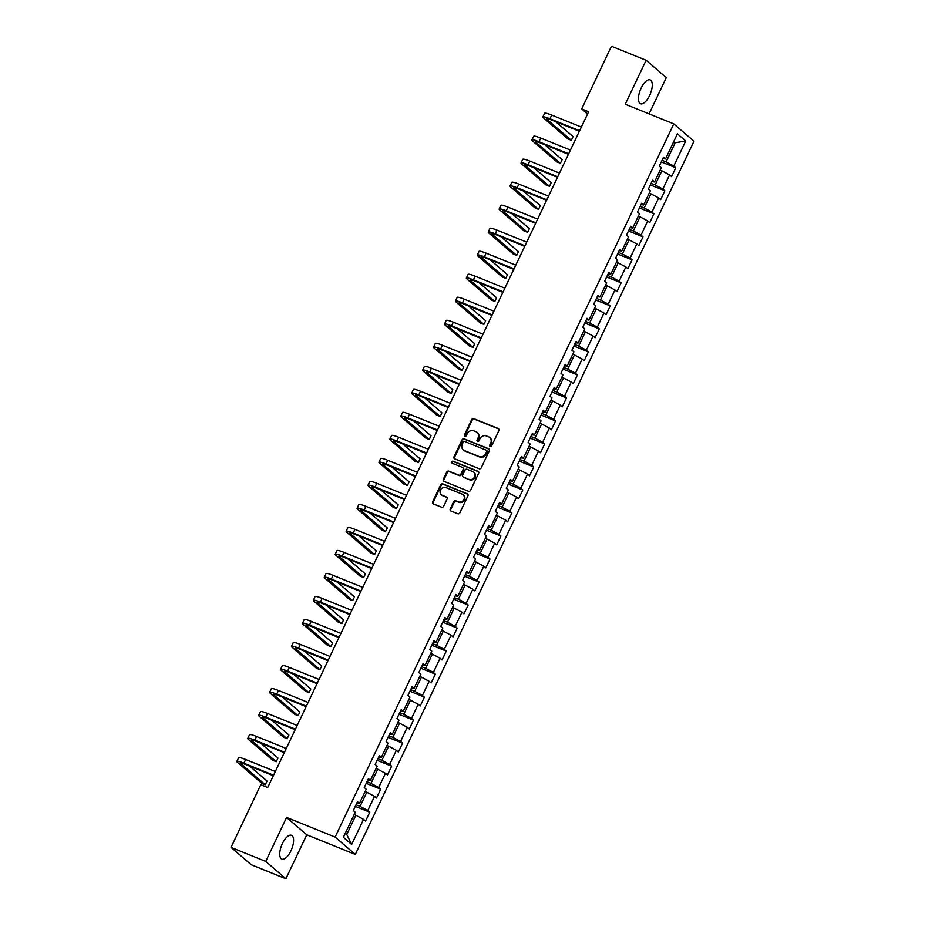 <?xml version="1.0" encoding="UTF-8"?>
<svg xmlns="http://www.w3.org/2000/svg" width="925" height="925" viewBox="0 0 925 925"><rect width="100%" height="100%" fill="white"/><g stroke="black" fill="none" stroke-linecap="round" stroke-linejoin="round"><path stroke-width="1.39" d="M490.181 446.555A1.133 1.018 -49.3 0 0 491.614 445.931L498.922 430.541A1.619 1.457 -49.3 0 0 498.251 428.541L473.75 418.632A1.619 1.457 -49.3 0 0 471.704 419.534L464.396 434.923A1.133 1.018 -49.3 0 0 464.87 436.322A1.133 1.018 -49.3 0 0 466.304 435.687L467.241 433.698A5.168 4.648 -49.3 0 1 473.797 430.83L475.843 431.651A5.168 4.648 -49.3 0 1 477.994 438.045L477.057 440.046A1.133 1.018 -49.3 0 0 477.52 441.445A1.133 1.018 -49.3 0 0 478.953 440.809L479.902 438.82A5.168 4.648 -49.3 0 1 486.458 435.953L488.504 436.773A5.168 4.648 -49.3 0 1 490.655 443.167L489.707 445.156A1.133 1.018 -49.3 0 0 490.181 446.555M290.912 850.861A12.846 5.365 112 0 0 291.479 835.298A12.846 5.365 112 0 0 282.403 843.554A12.846 5.365 112 0 0 281.847 859.117A12.846 5.365 112 0 0 290.912 850.861M649.604 95.472A12.846 5.365 112 0 0 650.159 79.908A12.846 5.365 112 0 0 641.094 88.164A12.846 5.365 112 0 0 640.528 103.727A12.846 5.365 112 0 0 649.604 95.472M450.232 508.993A1.619 1.457 -49.3 0 0 450.903 510.993L457.783 513.768A1.619 1.457 -49.3 0 0 459.829 512.878L467.946 495.788A1.619 1.457 -49.3 0 0 467.275 493.788L442.774 483.879A1.619 1.457 -49.3 0 0 440.716 484.769L432.611 501.859A1.619 1.457 -49.3 0 0 433.282 503.859L441.583 507.224A1.619 1.457 -49.3 0 0 443.63 506.322L447.11 499.003A1.619 1.457 -49.3 0 0 446.428 497.014L442.312 495.349A4.324 3.885 -49.3 0 1 440.82 489.441A4.324 3.885 -49.3 0 1 445.989 487.591L462.118 494.123A4.324 3.885 -49.3 0 1 463.61 500.02A4.324 3.885 -49.3 0 1 458.442 501.87L455.759 500.783A1.619 1.457 -49.3 0 0 453.712 501.674L450.232 508.993L450.776 509.455A1.619 1.457 -49.3 0 0 450.845 510.97M286.588 817.434L265.718 861.406L231.042 847.381L251.23 864.725L285.894 878.75L306.765 834.789L355.304 854.423L335.127 837.067L286.588 817.434L306.765 834.789M649.084 113.879L666.301 77.619L646.112 60.275L625.242 104.236L673.77 123.869L335.127 837.067M646.112 60.275L611.448 46.25L581.675 108.953L587.548 113.995M231.042 847.381L260.815 784.678L267.753 787.476L588.612 111.763L581.675 108.953M479.173 468.732A1.619 1.457 -49.3 0 0 481.22 467.83L489.325 450.752A1.619 1.457 -49.3 0 0 488.654 448.752L464.153 438.832A1.619 1.457 -49.3 0 0 462.107 439.733L453.99 456.823A1.619 1.457 -49.3 0 0 454.672 458.823L479.173 468.732M478.641 473.265L470.524 490.354A1.619 1.457 -49.3 0 1 468.478 491.256L443.977 481.347A1.619 1.457 -49.3 0 1 443.295 479.347L446.775 472.028A1.619 1.457 -49.3 0 1 448.822 471.137L458.754 475.149A1.619 1.457 -49.3 0 0 460.812 474.259L463.113 469.403A1.619 1.457 -49.3 0 0 462.442 467.403L452.094 463.217A1.133 1.018 -49.3 0 1 453.053 461.193L477.959 471.264A1.619 1.457 -49.3 0 1 478.641 473.265M355.304 854.423L693.958 141.224L673.77 123.869M369.78 812.219L367.78 810.508L374.509 796.344L376.498 798.055L380.707 789.198L378.718 787.487L385.436 773.323L387.425 775.034L391.633 766.189L389.645 764.466L396.363 750.314L398.363 752.025L402.56 743.168L400.571 741.457L407.301 727.293L409.289 729.004L413.487 720.147L411.498 718.436L418.227 704.272L420.216 705.983L424.413 697.138L422.424 695.427L429.154 681.263L431.142 682.974L435.351 674.117L433.363 672.406L440.08 658.242L442.069 659.953L446.278 651.107L444.289 649.396L451.007 635.232L453.007 636.943L457.204 628.087L455.216 626.375L461.945 612.211L463.934 613.923L468.131 605.077L466.142 603.366L472.872 589.202L474.86 590.913L479.058 582.056L477.069 580.345L483.798 566.181L485.787 567.892L489.996 559.035L487.995 557.324L494.725 543.172L496.713 544.883L500.922 536.026L498.933 534.315L505.651 520.151L507.64 521.862L511.849 513.005L509.86 511.294L516.578 497.13L518.578 498.841L522.775 489.996L520.787 488.284L527.516 474.12L529.505 475.832L533.702 466.975L531.713 465.263L538.442 451.099L540.431 452.811L544.64 443.965L542.64 442.254L549.369 428.09L551.358 429.801L555.567 420.944L553.578 419.233L560.296 405.069L562.284 406.78L566.493 397.935L564.504 396.224L571.222 382.06L573.222 383.771L577.42 374.914L575.431 373.203L582.16 359.039L584.149 360.75L588.346 351.893L586.357 350.182L593.087 336.018L595.076 337.729L599.273 328.884L597.284 327.172L604.013 313.008L606.002 314.72L610.211 305.863L608.211 304.152L614.94 289.988L616.929 291.699L621.138 282.853L619.149 281.142L625.867 266.978L627.867 268.689L632.064 259.832L630.075 258.121L636.805 243.957L638.793 245.668L642.991 236.823L641.002 235.112L647.731 220.948L649.72 222.659L653.917 213.802L651.928 212.091L658.658 197.927L660.647 199.638L664.855 190.793L662.855 189.082L669.584 174.917L671.573 176.629L675.782 167.772L673.793 166.061L685.702 140.982L677.412 133.847L665.503 158.938L663.503 157.227L659.305 166.072L661.294 167.783L654.565 181.948L652.576 180.236L648.379 189.093L650.368 190.804L643.638 204.968L641.649 203.257L637.452 212.102L639.441 213.814L632.712 227.978L630.723 226.267L626.514 235.123L628.514 236.835L621.785 250.999L619.796 249.287L615.587 258.133L617.576 259.844L610.858 274.008L608.87 272.297L604.661 281.154L606.65 282.865L599.932 297.029L597.932 295.318L593.734 304.175L595.723 305.886L588.994 320.05L587.005 318.327L582.808 327.184L584.797 328.895L578.067 343.059L576.078 341.348L571.87 350.205L573.87 351.916L567.141 366.08L565.152 364.369L560.943 373.214L562.932 374.926L556.214 389.09L554.225 387.378L550.017 396.235L552.005 397.947L545.288 412.111L543.287 410.399L539.09 419.245L541.079 420.956L534.349 435.12L532.361 433.409L528.163 442.266L530.152 443.977L523.423 458.141L521.434 456.43L517.237 465.275L519.226 466.986L512.496 481.15L510.507 479.439L506.299 488.296L508.299 490.007L501.57 504.171L499.581 502.46L495.372 511.317L497.361 513.028L490.643 527.192L488.654 525.481L484.446 534.326L486.434 536.038L479.705 550.202L477.716 548.49L473.519 557.347L475.508 559.058L468.778 573.222L466.79 571.511L462.592 580.357L464.581 582.068L457.852 596.232L455.863 594.521L451.654 603.378L453.655 605.089L446.925 619.253L444.937 617.542L440.728 626.387L442.717 628.098L435.999 642.262L434.01 640.551L429.801 649.408L431.79 651.119L425.072 665.283L423.072 663.572L418.875 672.417L420.863 674.128L414.134 688.293L412.145 686.581L407.948 695.438L409.937 697.149L403.208 711.313L401.219 709.602L397.01 718.459L399.01 720.17L392.281 734.334L390.292 732.623L386.083 741.468L388.072 743.18L381.354 757.344L379.366 755.632L375.157 764.489L377.146 766.201L370.428 780.365L368.428 778.653L364.23 787.499L366.219 789.21L359.49 803.374L357.501 801.663L353.304 810.52L355.292 812.231L343.383 837.31L351.673 844.433L363.583 819.353L365.572 821.065L369.78 812.219L355.281 806.346M365.109 791.546L366.786 792.216L360.056 806.38L356.033 804.762M360.056 806.38L367.78 810.508M366.786 792.216L374.509 796.344M359.49 803.374L356.83 803.085M376.036 768.525L377.712 769.207L370.983 783.371L366.959 781.741M370.983 783.371L378.718 787.487M377.712 769.207L385.436 773.323M370.428 780.365L367.757 780.064M386.974 745.515L388.639 746.186L381.909 760.35L377.897 758.731M381.909 760.35L389.645 764.466M388.639 746.186L396.363 750.314M381.354 757.344L378.683 757.055M397.9 722.494L399.565 723.177L392.847 737.341L388.824 735.71M392.847 737.341L400.571 741.457M399.565 723.177L407.301 727.293M392.281 734.334L389.622 734.034M408.827 699.485L410.492 700.156L403.774 714.32L399.75 712.689M403.774 714.32L411.498 718.436M410.492 700.156L418.227 704.272M403.208 711.313L400.548 711.024M419.753 676.464L421.43 677.146L414.701 691.31L410.677 689.68M414.701 691.31L422.424 695.427M421.43 677.146L429.154 681.263M414.134 688.293L411.475 688.003M430.68 653.455L432.357 654.125L425.627 668.289L421.603 666.659M425.627 668.289L433.363 672.406M432.357 654.125L440.08 658.242M425.072 665.283L422.401 664.994M441.618 630.434L443.283 631.104L436.554 645.268L432.542 643.65M436.554 645.268L444.289 649.396M443.283 631.104L451.007 635.232M435.999 642.262L433.328 641.973M452.545 607.424L454.21 608.095L447.48 622.259L443.468 620.629M447.48 622.259L455.216 626.375M454.21 608.095L461.945 612.211M446.925 619.253L444.254 618.964M463.471 584.403L465.136 585.074L458.418 599.238L454.395 597.619M458.418 599.238L466.142 603.366M465.136 585.074L472.872 589.202M457.852 596.232L455.192 595.943M474.398 561.382L476.074 562.065L469.345 576.229L465.321 574.598M469.345 576.229L477.069 580.345M476.074 562.065L483.798 566.181M468.778 573.222L466.119 572.922M485.324 538.373L487.001 539.044L480.272 553.208L476.248 551.589M480.272 553.208L487.995 557.324M487.001 539.044L494.725 543.172M479.705 550.202L477.046 549.913M496.262 515.352L497.928 516.034L491.198 530.198L487.174 528.568M491.198 530.198L498.933 534.315M497.928 516.034L505.651 520.151M490.643 527.192L487.972 526.892M507.189 492.343L508.854 493.013L502.125 507.178L498.113 505.547M502.125 507.178L509.86 511.294M508.854 493.013L516.578 497.13M501.57 504.171L498.899 503.882M518.116 469.322L519.781 470.004L513.063 484.168L509.039 482.538M513.063 484.168L520.787 488.284M519.781 470.004L527.516 474.12M512.496 481.15L509.837 480.861M529.042 446.312L530.707 446.983L523.989 461.147L519.966 459.517M523.989 461.147L531.713 465.263M530.707 446.983L538.442 451.099M523.423 458.141L520.763 457.852M539.969 423.292L541.645 423.962L534.916 438.126L530.892 436.507M534.916 438.126L542.64 442.254M541.645 423.962L549.369 428.09M534.349 435.12L531.69 434.831M550.895 400.282L552.572 400.953L545.842 415.117L541.819 413.487M545.842 415.117L553.578 419.233M552.572 400.953L560.296 405.069M545.288 412.111L542.617 411.822M561.833 377.261L563.498 377.932L556.769 392.096L552.757 390.477M556.769 392.096L564.504 396.224M563.498 377.932L571.222 382.06M556.214 389.09L553.543 388.801M572.76 354.24L574.425 354.922L567.707 369.087L563.683 367.456M567.707 369.087L575.431 373.203M574.425 354.922L582.16 359.039M567.141 366.08L564.481 365.78M583.687 331.231L585.352 331.902L578.634 346.066L574.61 344.447M578.634 346.066L586.357 350.182M585.352 331.902L593.087 336.018M578.067 343.059L575.408 342.77M594.613 308.21L596.29 308.892L589.56 323.056L585.537 321.426M589.56 323.056L597.284 327.172M596.29 308.892L604.013 313.008M588.994 320.05L586.334 319.749M605.54 285.201L607.216 285.871L600.487 300.035L596.463 298.405M600.487 300.035L608.211 304.152M607.216 285.871L614.94 289.988M599.932 297.029L597.261 296.74M616.478 262.18L618.143 262.862L611.413 277.026L607.401 275.396M611.413 277.026L619.149 281.142M618.143 262.862L625.867 266.978M610.858 274.008L608.188 273.719M627.404 239.17L629.069 239.841L622.34 254.005L618.328 252.375M622.34 254.005L630.075 258.121M629.069 239.841L636.805 243.957M621.785 250.999L619.114 250.71M638.331 216.149L639.996 216.82L633.278 230.984L629.254 229.365M633.278 230.984L641.002 235.112M639.996 216.82L647.731 220.948M632.712 227.978L630.052 227.689M649.257 193.128L650.923 193.811L644.205 207.975L640.181 206.344M644.205 207.975L651.928 212.091M650.923 193.811L658.658 197.927M643.638 204.968L640.979 204.668M660.184 170.119L661.861 170.79L655.131 184.954L651.107 183.335M655.131 184.954L662.855 189.082M661.861 170.79L669.584 174.917M654.565 181.948L651.905 181.658M673.504 142.092L675.169 142.762L666.058 161.944L662.034 160.314M666.058 161.944L673.793 166.061M673.758 141.548L675.169 142.762L685.702 140.982M665.503 158.938L662.832 158.637M265.718 861.406L285.894 878.75M345.337 833.205L346.748 834.419L355.847 815.237L354.183 814.567M346.748 834.419L351.673 844.433M355.847 815.237L363.583 819.353M661.282 161.91L675.782 167.772M650.356 184.919L664.855 190.793M639.429 207.94L653.917 213.802M628.491 230.961L642.991 236.823M617.565 253.97L632.064 259.832M606.638 276.991L621.138 282.853M595.712 300.001L610.211 305.863M584.785 323.022L599.273 328.884M573.858 346.031L588.346 351.893M562.92 369.052L577.42 374.914M551.994 392.061L566.493 397.935M541.067 415.082L555.567 420.944M530.141 438.103L544.64 443.965M519.214 461.113L533.702 466.975M508.276 484.133L522.775 489.996M497.349 507.143L511.849 513.005M486.423 530.164L500.922 536.026M475.496 553.173L489.996 559.035M464.57 576.194L479.058 582.056M453.643 599.203L468.131 605.077M442.705 622.224L457.204 628.087M431.778 645.245L446.278 651.107M420.852 668.255L435.351 674.117M409.925 691.276L424.413 697.138M398.999 714.285L413.487 720.147M388.061 737.306L402.56 743.168M377.134 760.315L391.633 766.189M366.208 783.336L380.707 789.198M490.25 446.578A1.133 1.018 -49.3 0 1 490.262 445.63L491.198 443.642A5.168 4.648 -49.3 0 0 490.215 437.953L489.672 437.49M477.011 432.368L477.554 432.831A5.168 4.648 -49.3 0 1 478.549 438.519L477.601 440.508A1.133 1.018 -49.3 0 0 477.589 441.468M498.853 429.038A1.619 1.457 -49.3 0 0 498.795 429.015L474.294 419.106A1.619 1.457 -49.3 0 0 472.247 419.996L464.94 435.386A1.133 1.018 -49.3 0 0 464.928 436.346M489.267 449.238A1.619 1.457 -49.3 0 0 489.198 449.215L464.697 439.306A1.619 1.457 -49.3 0 0 462.65 440.208L454.533 457.297A1.619 1.457 -49.3 0 0 454.603 458.8M486.666 451.573A1.133 1.018 -49.3 0 0 486.192 450.174L464.685 441.468A1.133 1.018 -49.3 0 0 463.252 442.104L462.257 444.197A5.168 4.648 -49.3 0 0 464.419 450.591L479.115 456.545A5.168 4.648 -49.3 0 0 485.671 453.666L486.666 451.573L487.209 452.036A1.133 1.018 -49.3 0 0 487.001 450.799L486.458 450.325M463.24 449.885L463.783 450.348A5.168 4.648 -49.3 0 0 464.963 451.065L464.419 450.591M487.209 452.036L486.215 454.14A5.168 4.648 -49.3 0 1 479.659 457.008L464.963 451.065M462.801 467.622L463.344 468.096A1.619 1.457 -49.3 0 1 463.656 469.865L461.355 474.722A1.619 1.457 -49.3 0 1 459.309 475.623L449.365 471.6A1.619 1.457 -49.3 0 0 447.318 472.502L443.85 479.809A1.619 1.457 -49.3 0 0 443.908 481.312M478.572 471.762A1.619 1.457 -49.3 0 0 478.514 471.738L453.597 461.656A1.133 1.018 -49.3 0 0 452.163 463.24M469.067 479.323A4.324 3.885 -49.3 0 0 473.727 472.166A4.324 3.885 -49.3 0 0 472.744 471.577L467.067 469.276A1.619 1.457 -49.3 0 0 465.021 470.178L462.708 475.022A1.619 1.457 -49.3 0 0 463.39 477.022L469.611 479.786A4.324 3.885 -49.3 0 0 474.271 472.64L473.727 472.166M463.02 476.803L463.564 477.265A1.619 1.457 -49.3 0 0 463.934 477.497L463.39 477.022M469.611 479.786L463.934 477.497M463.101 494.713L463.645 495.187A4.324 3.885 -49.3 0 1 458.985 502.333L456.303 501.246A1.619 1.457 -49.3 0 0 454.256 502.148L450.776 509.455M441.341 494.748L441.884 495.222A4.324 3.885 -49.3 0 0 442.855 495.812L442.312 495.349M447.041 497.5A1.619 1.457 -49.3 0 0 446.972 497.477L442.855 495.812M467.877 494.285A1.619 1.457 -49.3 0 0 467.819 494.251L443.318 484.342A1.619 1.457 -49.3 0 0 441.271 485.243L433.154 502.333A1.619 1.457 -49.3 0 0 433.224 503.836M579.339 131.269L551.277 119.915A8.232 1.041 -154.6 0 0 546.571 118.735A8.232 1.041 -154.6 0 0 547.068 119.464L571.315 140.299L567.846 138.9L543.599 118.053A12.349 1.573 25.4 0 1 542.848 116.966L544.594 113.278A12.349 1.573 25.4 0 1 551.658 115.058L581.339 127.06M542.848 116.966A12.349 1.573 25.4 0 1 549.913 118.747L579.593 130.749M571.315 140.299L573.061 136.611L555.752 121.73M568.413 154.29L540.35 142.936A8.232 1.041 -154.6 0 0 535.633 141.745A8.232 1.041 -154.6 0 0 536.142 142.473L560.388 163.32L556.919 161.91L532.673 141.074A12.349 1.573 25.4 0 1 531.921 139.987L533.667 136.299A12.349 1.573 25.4 0 1 540.732 138.068L570.413 150.081M531.921 139.987A12.349 1.573 25.4 0 1 538.986 141.756L568.667 153.77M560.388 163.32L562.134 159.632L544.825 144.739M557.486 177.299L529.424 165.945A8.232 1.041 -154.6 0 0 524.706 164.766A8.232 1.041 -154.6 0 0 525.215 165.494L549.45 186.33L545.981 184.931L521.746 164.083A12.349 1.573 25.4 0 1 520.995 162.997L522.741 159.308A12.349 1.573 25.4 0 1 529.805 161.089L559.486 173.091M520.995 162.997A12.349 1.573 25.4 0 1 528.059 164.777L557.729 176.779M549.45 186.33L551.207 182.641L533.898 167.76M546.559 200.32L518.486 188.966A8.232 1.041 -154.6 0 0 513.78 187.775A8.232 1.041 -154.6 0 0 514.277 188.503L538.523 209.351L535.055 207.94L510.82 187.104A12.349 1.573 25.4 0 1 510.057 186.017L511.814 182.329A12.349 1.573 25.4 0 1 518.879 184.11L548.56 196.112M510.057 186.017A12.349 1.573 25.4 0 1 517.121 187.798L546.802 199.8M538.523 209.351L540.281 205.662L522.972 190.781M535.633 223.33L507.559 211.987A8.232 1.041 -154.6 0 0 502.853 210.796A8.232 1.041 -154.6 0 0 503.35 211.524L527.597 232.36L524.128 230.961L499.882 210.114A12.349 1.573 25.4 0 1 499.13 209.027L500.887 205.338A12.349 1.573 25.4 0 1 507.952 207.119L537.622 219.121M499.13 209.027A12.349 1.573 25.4 0 1 506.195 210.808L535.876 222.809M527.597 232.36L529.343 228.672L512.034 213.791M524.695 246.351L496.632 234.996A8.232 1.041 -154.6 0 0 491.927 233.805A8.232 1.041 -154.6 0 0 492.424 234.534L516.67 255.381L513.202 253.982L488.955 233.135A12.349 1.573 25.4 0 1 488.203 232.048L489.949 228.359A12.349 1.573 25.4 0 1 497.014 230.14L526.695 242.142M488.203 232.048A12.349 1.573 25.4 0 1 495.268 233.828L524.949 245.83M516.67 255.381L518.416 251.692L501.107 236.812M513.768 269.372L485.706 258.017A8.232 1.041 -154.6 0 0 480.988 256.826A8.232 1.041 -154.6 0 0 481.497 257.555L505.744 278.39L502.275 276.991L478.028 256.156A12.349 1.573 25.4 0 1 477.277 255.057L479.023 251.369A12.349 1.573 25.4 0 1 486.087 253.149L515.768 265.163M477.277 255.057A12.349 1.573 25.4 0 1 484.342 256.838L514.023 268.851M505.744 278.39L507.49 274.702L490.181 259.821M502.842 292.381L474.779 281.027A8.232 1.041 -154.6 0 0 470.062 279.847A8.232 1.041 -154.6 0 0 470.571 280.564L494.806 301.411L491.348 300.012L467.102 279.165A12.349 1.573 25.4 0 1 466.35 278.078L468.096 274.39A12.349 1.573 25.4 0 1 475.161 276.17L504.842 288.172M466.35 278.078A12.349 1.573 25.4 0 1 473.415 279.859L503.084 291.861M494.806 301.411L496.563 297.723L479.254 282.842M491.915 315.402L463.841 304.047A8.232 1.041 -154.6 0 0 459.135 302.857A8.232 1.041 -154.6 0 0 459.644 303.585L483.879 324.421L480.41 323.022L456.175 302.186A12.349 1.573 25.4 0 1 455.412 301.087L457.17 297.399A12.349 1.573 25.4 0 1 464.234 299.18L493.915 311.193M455.412 301.087A12.349 1.573 25.4 0 1 462.477 302.868L492.158 314.882M483.879 324.421L485.637 320.732L468.328 305.851M480.988 338.411L452.915 327.057A8.232 1.041 -154.6 0 0 448.209 325.877A8.232 1.041 -154.6 0 0 448.706 326.606L472.953 347.442L469.484 346.042L445.249 325.195A12.349 1.573 25.4 0 1 444.486 324.108L446.243 320.42A12.349 1.573 25.4 0 1 453.308 322.201L482.989 334.203M444.486 324.108A12.349 1.573 25.4 0 1 451.55 325.889L481.231 337.891M472.953 347.442L474.698 343.753L457.389 328.872M470.05 361.432L441.988 350.078A8.232 1.041 -154.6 0 0 437.282 348.887A8.232 1.041 -154.6 0 0 437.779 349.615L462.026 370.462L458.557 369.052L434.311 348.216A12.349 1.573 25.4 0 1 433.559 347.129L435.317 343.441A12.349 1.573 25.4 0 1 442.381 345.222L472.051 357.223M433.559 347.129A12.349 1.573 25.4 0 1 440.624 348.91L470.305 360.912M462.026 370.462L463.772 366.774L446.463 351.893M459.124 384.442L431.062 373.087A8.232 1.041 -154.6 0 0 426.344 371.908A8.232 1.041 -154.6 0 0 426.853 372.636L451.099 393.472L447.631 392.073L423.384 371.226A12.349 1.573 25.4 0 1 422.632 370.139L424.378 366.45A12.349 1.573 25.4 0 1 431.443 368.231L461.124 380.233M422.632 370.139A12.349 1.573 25.4 0 1 429.697 371.919L459.378 383.921M451.099 393.472L452.845 389.783L435.536 374.903M448.197 407.462L420.135 396.108A8.232 1.041 -154.6 0 0 415.417 394.917A8.232 1.041 -154.6 0 0 415.926 395.646L440.161 416.493L436.704 415.082L412.458 394.247A12.349 1.573 25.4 0 1 411.706 393.16L413.452 389.471A12.349 1.573 25.4 0 1 420.517 391.252L450.197 403.254M411.706 393.16A12.349 1.573 25.4 0 1 418.771 394.94L448.44 406.942M440.161 416.493L441.919 412.804L424.61 397.923M437.271 430.483L409.197 419.129A8.232 1.041 -154.6 0 0 404.491 417.938A8.232 1.041 -154.6 0 0 405 418.667L429.235 439.502L425.766 438.103L401.531 417.256A12.349 1.573 25.4 0 1 400.768 416.169L402.525 412.481A12.349 1.573 25.4 0 1 409.59 414.261L439.271 426.263M400.768 416.169A12.349 1.573 25.4 0 1 407.844 417.95L437.513 429.952M429.235 439.502L430.992 435.814L413.683 420.933M426.344 453.493L398.27 442.138A8.232 1.041 -154.6 0 0 393.564 440.947A8.232 1.041 -154.6 0 0 394.062 441.676L418.308 462.523L414.839 461.124L390.604 440.277A12.349 1.573 25.4 0 1 389.841 439.19L391.599 435.502A12.349 1.573 25.4 0 1 398.663 437.282L428.344 449.284M389.841 439.19A12.349 1.573 25.4 0 1 396.906 440.971L426.587 452.972M418.308 462.523L420.066 458.835L402.745 443.954M415.417 476.514L387.344 465.159A8.232 1.041 -154.6 0 0 382.638 463.968A8.232 1.041 -154.6 0 0 383.135 464.697L407.382 485.533L403.913 484.133L379.666 463.298A12.349 1.573 25.4 0 1 378.915 462.199L380.672 458.511A12.349 1.573 25.4 0 1 387.737 460.292L417.406 472.305M378.915 462.199A12.349 1.573 25.4 0 1 385.979 463.98L415.66 475.993M407.382 485.533L409.127 481.844L391.818 466.963M404.479 499.523L376.417 488.169A8.232 1.041 -154.6 0 0 371.711 486.989A8.232 1.041 -154.6 0 0 372.208 487.706L396.455 508.553L392.986 507.154L368.74 486.307A12.349 1.573 25.4 0 1 367.988 485.22L369.734 481.532A12.349 1.573 25.4 0 1 376.799 483.312L406.48 495.314M367.988 485.22A12.349 1.573 25.4 0 1 375.053 487.001L404.734 499.003M396.455 508.553L398.201 504.865L380.892 489.984M393.553 522.544L365.491 511.19A8.232 1.041 -154.6 0 0 360.773 509.999A8.232 1.041 -154.6 0 0 361.282 510.727L385.528 531.574L382.06 530.164L357.813 509.328A12.349 1.573 25.4 0 1 357.062 508.23L358.808 504.541A12.349 1.573 25.4 0 1 365.872 506.322L395.553 518.335M357.062 508.23A12.349 1.573 25.4 0 1 364.126 510.01L393.807 522.024M385.528 531.574L387.274 527.886L369.965 512.993M382.626 545.553L354.564 534.199A8.232 1.041 -154.6 0 0 349.847 533.02A8.232 1.041 -154.6 0 0 350.355 533.748L374.59 554.584L371.133 553.185L346.887 532.337A12.349 1.573 25.4 0 1 346.135 531.251L347.881 527.562A12.349 1.573 25.4 0 1 354.946 529.343L384.627 541.345M346.135 531.251A12.349 1.573 25.4 0 1 353.2 533.031L382.869 545.033M374.59 554.584L376.348 550.895L359.039 536.014M371.7 568.574L343.626 557.22A8.232 1.041 -154.6 0 0 338.92 556.029A8.232 1.041 -154.6 0 0 339.429 556.757L363.664 577.605L360.195 576.194L335.96 555.358A12.349 1.573 25.4 0 1 335.197 554.272L336.954 550.583A12.349 1.573 25.4 0 1 344.019 552.364L373.7 564.366M335.197 554.272A12.349 1.573 25.4 0 1 342.262 556.052L371.942 568.054M363.664 577.605L365.421 573.916L348.112 559.035M360.773 591.584L332.699 580.229A8.232 1.041 -154.6 0 0 327.993 579.05A8.232 1.041 -154.6 0 0 328.491 579.778L352.737 600.614L349.268 599.215L325.022 578.368A12.349 1.573 25.4 0 1 324.27 577.281L326.028 573.592A12.349 1.573 25.4 0 1 333.092 575.373L362.762 587.375M324.27 577.281A12.349 1.573 25.4 0 1 331.335 579.062L361.016 591.063M352.737 600.614L354.483 596.926L337.174 582.045M349.835 614.605L321.773 603.25A8.232 1.041 -154.6 0 0 317.067 602.059A8.232 1.041 -154.6 0 0 317.564 602.788L341.811 623.635L338.342 622.224L314.095 601.389A12.349 1.573 25.4 0 1 313.344 600.302L315.09 596.613A12.349 1.573 25.4 0 1 322.166 598.394L351.835 610.396M313.344 600.302A12.349 1.573 25.4 0 1 320.408 602.082L350.089 614.084M341.811 623.635L343.557 619.947L326.248 605.066M338.908 637.626L310.846 626.271A8.232 1.041 -154.6 0 0 306.129 625.08A8.232 1.041 -154.6 0 0 306.637 625.809L330.884 646.644L327.415 645.245L303.169 624.41A12.349 1.573 25.4 0 1 302.417 623.311L304.163 619.623A12.349 1.573 25.4 0 1 311.228 621.403L340.909 633.417M302.417 623.311A12.349 1.573 25.4 0 1 309.482 625.092L339.163 637.105M330.884 646.644L332.63 642.956L315.321 628.075M327.982 660.635L299.92 649.281A8.232 1.041 -154.6 0 0 295.202 648.101A8.232 1.041 -154.6 0 0 295.711 648.818L319.946 669.665L316.489 668.266L292.242 647.419A12.349 1.573 25.4 0 1 291.491 646.332L293.237 642.644A12.349 1.573 25.4 0 1 300.301 644.424L329.982 656.426M291.491 646.332A12.349 1.573 25.4 0 1 298.555 648.113L328.225 660.115M319.946 669.665L321.703 665.977L304.394 651.096M317.055 683.656L288.982 672.302A8.232 1.041 -154.6 0 0 284.276 671.111A8.232 1.041 -154.6 0 0 284.784 671.839L309.019 692.675L305.551 691.276L281.316 670.44A12.349 1.573 25.4 0 1 280.553 669.342L282.31 665.653A12.349 1.573 25.4 0 1 289.375 667.434L319.056 679.447M280.553 669.342A12.349 1.573 25.4 0 1 287.617 671.122L317.298 683.136M309.019 692.675L310.777 688.986L293.468 674.105M306.129 706.665L278.055 695.311A8.232 1.041 -154.6 0 0 273.349 694.132A8.232 1.041 -154.6 0 0 273.846 694.848L298.093 715.696L294.624 714.297L270.389 693.449A12.349 1.573 25.4 0 1 269.626 692.362L271.383 688.674A12.349 1.573 25.4 0 1 278.448 690.455L308.129 702.457M269.626 692.362A12.349 1.573 25.4 0 1 276.691 694.143L306.372 706.145M298.093 715.696L299.85 712.007L282.53 697.126M295.191 729.686L267.128 718.332A8.232 1.041 -154.6 0 0 262.423 717.141A8.232 1.041 -154.6 0 0 262.92 717.869L287.166 738.717L283.697 737.306L259.451 716.47A12.349 1.573 25.4 0 1 258.699 715.372L260.457 711.683A12.349 1.573 25.4 0 1 267.522 713.464L297.191 725.478M258.699 715.372A12.349 1.573 25.4 0 1 265.764 717.153L295.445 729.166M287.166 738.717L288.912 735.028L271.603 720.136M284.264 752.696L256.202 741.341A8.232 1.041 -154.6 0 0 251.484 740.162A8.232 1.041 -154.6 0 0 251.993 740.89L276.24 761.726L272.771 760.327L248.524 739.48A12.349 1.573 25.4 0 1 247.773 738.393L249.519 734.704A12.349 1.573 25.4 0 1 256.583 736.485L286.264 748.487M247.773 738.393A12.349 1.573 25.4 0 1 254.838 740.173L284.518 752.175M276.24 761.726L277.986 758.038L260.677 743.157M273.338 775.717L245.275 764.362A8.232 1.041 -154.6 0 0 240.558 763.171A8.232 1.041 -154.6 0 0 241.067 763.9L265.302 784.747L261.844 783.336L237.598 762.501A12.349 1.573 25.4 0 1 236.846 761.414L238.592 757.725A12.349 1.573 25.4 0 1 245.657 759.506L275.338 771.508M236.846 761.414A12.349 1.573 25.4 0 1 243.911 763.194L273.58 775.196M265.302 784.747L267.059 781.058L249.75 766.178M551.658 115.058L549.913 118.747M547.45 118.666L547.068 119.464M540.732 138.068L538.986 141.756M536.523 141.675L536.142 142.473M529.805 161.089L528.059 164.777M525.585 164.696L525.215 165.494M518.879 184.11L517.121 187.798M514.658 187.706L514.277 188.503M507.952 207.119L506.195 210.808M503.732 210.727L503.35 211.524M497.014 230.14L495.268 233.828M492.805 233.736L492.424 234.534M486.087 253.149L484.342 256.838M481.879 256.757L481.497 257.555M475.161 276.17L473.415 279.859M470.941 279.778L470.571 280.564M464.234 299.18L462.477 302.868M460.014 302.787L459.644 303.585M453.308 322.201L451.55 325.889M449.087 325.808L448.706 326.606M442.381 345.222L440.624 348.91M438.161 348.817L437.779 349.615M431.443 368.231L429.697 371.919M427.234 371.838L426.853 372.636M420.517 391.252L418.771 394.94M416.296 394.848L415.926 395.646M409.59 414.261L407.844 417.95M405.37 417.869L405 418.667M398.663 437.282L396.906 440.971M394.443 440.878L394.062 441.676M387.737 460.292L385.979 463.98M383.517 463.899L383.135 464.697M376.799 483.312L375.053 487.001M372.59 486.92L372.208 487.706M365.872 506.322L364.126 510.01M361.663 509.929L361.282 510.727M354.946 529.343L353.2 533.031M350.725 532.95L350.355 533.748M344.019 552.364L342.262 556.052M339.799 555.96L339.429 556.757M333.092 575.373L331.335 579.062M328.872 578.981L328.491 579.778M322.166 598.394L320.408 602.082M317.946 601.99L317.564 602.788M311.228 621.403L309.482 625.092M307.019 625.011L306.637 625.809M300.301 644.424L298.555 648.113M296.081 648.032L295.711 648.818M289.375 667.434L287.617 671.122M285.154 671.041L284.784 671.839M278.448 690.455L276.691 694.143M274.228 694.062L273.846 694.848M267.522 713.464L265.764 717.153M263.301 717.072L262.92 717.869M256.583 736.485L254.838 740.173M252.375 740.093L251.993 740.89M245.657 759.506L243.911 763.194M241.448 763.102L241.067 763.9"/></g></svg>
